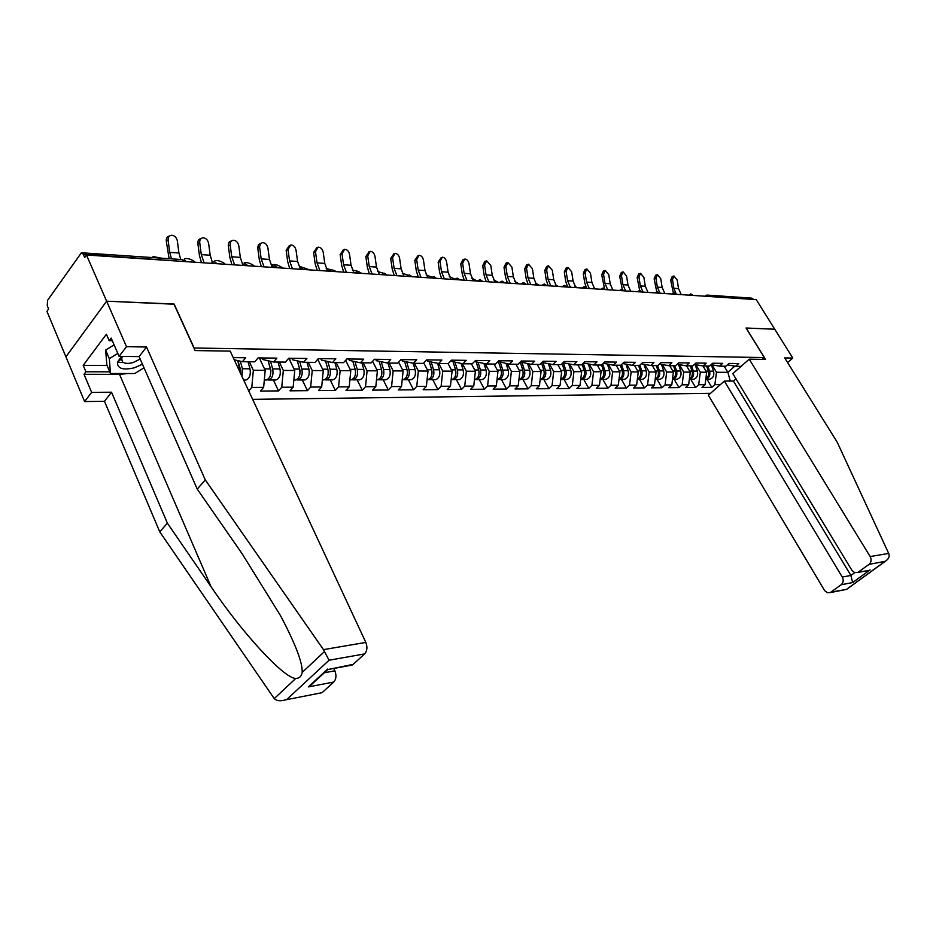 <?xml version="1.0" encoding="UTF-8"?>
<svg xmlns="http://www.w3.org/2000/svg" width="936" height="936" viewBox="0 0 936 936"><rect width="100%" height="100%" fill="white"/><g stroke="black" fill="none" stroke-linecap="round" stroke-linejoin="round"><path stroke-width="1.4" d="M252.65 399.356L710.506 393.331M127.916 373.522L119.527 374.353L84.018 374.295L91.634 392.371L84.614 401.567L46.929 311.36L48.602 308.974L47.233 305.698L47.631 300.234L81.397 252.767L83.257 254.229L84.696 257.552L86.486 255.013L106.634 301.193L65.93 356.827L106.634 301.193L173.897 304.013L195.109 350.567L230.186 351.117L365.812 642.424C367.591 647.115 367.204 650.941 364.63 653.913L353.153 664.373L350.228 665.426M787.585 362.536L792.78 358.055L774.751 329.215L746.039 328.01L764.291 357.564L762.232 359.365M764.291 357.564L193.939 347.993M741.078 366.35L735.579 366.304L738.715 363.531L729.004 363.414L725.856 366.21L719.527 366.151L711.126 364.63M720.392 384.602L714.858 384.637L711.805 387.34L706.984 379.279M702.959 365.988L706.692 372.224L705.077 384.696L702 387.422L711.805 387.34M705.077 384.696L698.701 384.731L695.635 387.481L690.791 379.314M686.533 365.847L690.277 372.154L688.65 384.79L685.573 387.562L695.635 387.481M688.65 384.79L682.11 384.836L679.021 387.609L674.166 379.337M669.649 365.683L673.405 372.083L671.791 384.895L668.69 387.691L679.021 387.609M671.791 384.895L665.063 384.93L661.963 387.75L657.072 379.361M652.298 365.52L656.077 372.001L654.451 385L651.351 387.843L661.963 387.75M654.451 385L647.548 385.047L644.436 387.902L639.51 379.384M634.456 365.356L638.258 371.931L636.632 385.105L633.508 387.984L644.436 387.902M636.632 385.105L629.53 385.152L626.395 388.042L621.457 379.419M616.11 365.192L619.936 371.849L618.298 385.222L615.174 388.136L626.395 388.042M618.298 385.222L610.997 385.258L607.85 388.194L602.889 379.443M597.238 365.017L601.076 371.767L599.449 385.328L596.302 388.288L607.85 388.194M599.449 385.328L591.926 385.375L588.767 388.358L583.783 379.478M577.804 364.829L581.665 371.686L580.027 385.445L576.88 388.452L588.767 388.358M580.027 385.445L572.282 385.492L569.123 388.522L564.115 379.513M557.798 364.642L561.67 371.604L560.044 385.573L556.873 388.615L569.123 388.522M560.044 385.573L552.064 385.62L548.894 388.686L543.851 379.536M537.182 364.455L541.078 371.522L539.452 385.69L536.269 388.791L548.894 388.686M539.452 385.69L531.227 385.737L528.044 388.861L522.99 379.571M515.935 364.256L519.854 371.428L518.216 385.819L515.034 388.966L528.044 388.861M518.216 385.819L509.746 385.866L506.551 389.037L501.474 379.606M494.032 364.045L497.964 371.335L496.337 385.948L493.143 389.142L506.551 389.037M496.337 385.948L487.586 386.006L484.392 389.212L479.29 379.642M471.44 363.835L475.383 371.241L473.756 386.088L470.551 389.329L484.392 389.212M473.756 386.088L464.724 386.147L461.53 389.399L456.405 379.677M448.11 363.624L452.065 371.147L450.45 386.229L447.244 389.516L461.53 389.399M450.45 386.229L441.125 386.287L437.919 389.598L432.783 379.712M423.786 362.946L427.986 371.042L426.383 386.369L423.166 389.715L437.919 389.598M426.383 386.369L416.754 386.428L413.536 389.797L408.388 379.759M398.607 362.138L403.112 370.937L401.509 386.521L398.291 389.926L413.536 389.797M401.509 386.521L391.564 386.58L388.346 390.008L383.187 379.794M372.575 361.261L377.395 370.831L375.804 386.673L372.586 390.136L388.346 390.008M375.804 386.673L365.508 386.743L362.29 390.218L357.119 379.84M345.63 360.325L350.789 370.714L349.21 386.837L345.992 390.359L362.29 390.218M349.21 386.837L338.563 386.896L335.345 390.441L330.162 379.876M317.725 359.295L323.259 370.597L321.68 387.001L318.474 390.581L335.345 390.441M321.68 387.001L310.658 387.071L307.441 390.675L302.258 379.922M288.873 358.266L294.746 370.48L293.179 387.176L289.973 390.815L307.441 390.675M293.179 387.176L281.759 387.247L278.554 390.909L273.37 379.969M259.319 357.926L265.192 370.352L263.648 387.352L260.442 391.061L278.554 390.909M263.648 387.352L251.796 387.422L248.754 390.991M233.216 357.622L245.723 357.763L242.424 361.705L254.744 361.822L258.043 357.915L276.88 358.125L273.569 361.998L285.433 362.103L288.744 358.266L306.891 358.476L303.568 362.279L315.011 362.384L318.322 358.617L335.825 358.816L332.502 362.548L343.535 362.653L346.858 358.944L363.741 359.143L360.418 362.805L371.077 362.899L374.4 359.272L390.698 359.459L387.375 363.051L397.671 363.156L400.982 359.576L416.731 359.763L413.42 363.297L423.365 363.39L426.676 359.88L441.909 360.056L438.586 363.531L448.204 363.624L451.515 360.173L466.245 360.337L462.934 363.765L472.235 363.847L475.546 360.454L489.797 360.617L486.498 363.975L495.507 364.069L498.806 360.723L512.6 360.886L509.313 364.198L518.029 364.268L521.329 360.992L534.69 361.144L531.402 364.396L539.861 364.478L543.137 361.237L556.101 361.39L552.825 364.595L561.027 364.677L564.291 361.483L576.857 361.635L573.592 364.794L581.548 364.865L584.801 361.729L596.992 361.869L593.74 364.981L601.462 365.052L604.703 361.963L616.543 362.103L613.302 365.157L620.79 365.227L624.019 362.185L635.509 362.326L632.291 365.332L639.569 365.403L642.786 362.407L653.948 362.536L650.731 365.508L657.809 365.578L661.015 362.618L671.861 362.747L668.655 365.672L675.535 365.742L678.729 362.829L689.27 362.946L686.088 365.836L692.769 365.906L695.951 363.028L706.2 363.145L703.041 365.999L709.547 366.058L712.705 363.226L722.686 363.344L719.527 366.151M695.846 364.689L700.327 372.189L706.692 372.224M700.327 372.189L698.701 384.731M679.279 364.584L683.736 372.118L690.277 372.154M683.736 372.118L682.11 384.836M703.041 365.999L694.407 364.42M662.255 364.49L666.689 372.048L673.405 372.083M666.689 372.048L665.063 384.93M686.088 365.836L677.208 364.209M644.764 364.396L649.174 371.978L656.077 372.001M649.174 371.978L647.548 385.047M668.655 365.672L659.529 363.987M626.769 364.291L631.157 371.896L638.258 371.931M631.157 371.896L629.53 385.152M650.731 365.508L641.335 363.753M608.271 364.198L612.624 371.826L619.936 371.849M612.624 371.826L610.997 385.258M632.291 365.332L622.615 363.507M589.235 364.116L593.553 371.744L601.076 371.767M593.553 371.744L591.926 385.375M613.302 365.157L603.334 363.262M569.638 364.022L573.92 371.662L581.665 371.686M573.92 371.662L572.282 385.492M593.74 364.981L583.479 363.004M549.455 363.94L553.691 371.569L561.67 371.604M553.691 371.569L552.064 385.62M573.592 364.794L563.016 362.735M528.664 363.858L532.853 371.487L541.078 371.522M552.825 364.595L541.956 362.407M532.853 371.487L531.227 385.737M507.242 363.776L511.372 371.393L519.854 371.428M531.402 364.396L520.369 361.94M511.372 371.393L509.746 385.866M485.14 363.706L489.212 371.3L497.964 371.335M509.313 364.198L498.104 361.436M489.212 371.3L487.586 386.006M462.337 363.636L466.35 371.206L475.383 371.241M486.498 363.975L475.558 361.752L475.102 360.898M466.35 371.206L464.724 386.147M438.785 363.531L442.74 371.101L452.065 371.147M462.934 363.765L451.971 361.495L451.363 360.337M442.74 371.101L441.125 386.287M414.391 363.308L418.357 370.995L427.986 371.042M438.586 363.531L427.6 361.237L426.898 359.88M418.357 370.995L416.754 386.428M389.177 363.074L393.167 370.89L403.112 370.937M413.42 363.297L402.41 360.968L401.696 359.588M393.167 370.89L391.564 386.58M363.11 362.829L367.099 370.785L377.395 370.831M387.375 363.051L376.354 360.688L375.64 359.284M367.099 370.785L365.508 386.743M336.141 362.583L340.142 370.668L350.789 370.714M360.418 362.805L349.385 360.395L348.683 358.968M340.142 370.668L338.563 386.896M308.225 362.314L312.226 370.551L323.259 370.597M332.502 362.548L321.469 360.091L320.755 358.64M312.226 370.551L310.658 387.071M279.314 362.045L283.315 370.434L294.746 370.48M303.568 362.279L292.535 359.775L291.821 358.301M283.315 370.434L281.759 387.247M249.339 361.764L253.34 370.305L265.192 370.352M273.569 361.998L262.548 359.459L261.834 357.95M253.34 370.305L251.796 387.422M242.424 361.705L234.222 359.775M746.074 328.068L774.751 329.215L756.253 299.637L86.486 255.013M707.288 295.109L751.444 298.104L753.422 299.45M173.979 304.2L106.634 301.193L126.489 346.671L119.083 356.37L111.173 338.083L109.196 340.716L106.4 334.234L83.199 365.344L85.913 371.767L109.781 371.838M174.119 304.024L194.08 347.829M724.16 366.198L727.857 372.306L734.807 366.163M711.98 364.783L716.473 372.259L727.857 372.306L730.279 381.092M716.473 372.259L714.858 384.637M735.579 366.304L727.412 364.829M180.753 259.483L178.928 253.012L177.36 240.961C176.494 237.288 174.494 235.381 171.346 235.252C169.018 235.72 167.953 237.381 168.129 240.236L169.697 252.357L171.522 258.863M169.112 258.699L166.28 241.055C166.093 238.224 167.158 236.562 169.451 236.071M161.413 258.172L153.083 256.558L152.755 257.587M121.423 356.394L117.421 362.326C117.398 368.62 123.072 370.445 134.456 367.766L142.447 364.221M122.721 356.405L121.575 358.734L122.745 362.103C125.073 363.671 128.571 363.8 133.228 362.501L140.189 359.073M144.015 367.801L134.761 373.534L110.483 373.487L106.868 365.028L105.651 350.099L114.098 344.846M123.423 362.536L117.421 362.302M110.483 373.487L109.325 358.652L117.796 353.387M105.651 350.099L109.325 358.652M91.634 392.371L111.524 392.207L167.38 523.154L159.763 531.847L274.248 698.607C276.623 700.853 280.18 701.321 284.895 700.011L320.042 693.085M167.38 523.154L211.08 586.755C241.921 632.654 284.029 678.553 295.764 678.448C299.38 678.331 301.521 676.33 302.176 672.434C302.714 662.957 295.495 644.027 280.507 615.642L242.178 553.819L197.239 489.095L139.101 356.604L119.083 356.37M111.524 392.207L104.481 401.298L84.614 401.567M159.763 531.847L104.481 401.298M84.018 374.295L85.913 371.767M364.63 653.913L329.074 660.219L323.458 649.631L205.288 479.911L146.531 347.01L139.101 356.604M146.531 347.01L126.489 346.671M205.288 479.911L197.239 489.095M324.265 672.773L334.877 670.808C336.597 675.429 336.223 679.173 333.754 682.04L322.733 692.078M334.877 670.808L333.801 668.444M144.074 367.93L142.74 368.597M112.332 340.774L109.196 340.716M83.199 365.344L107.067 365.508M328.232 669.462L353.153 664.373M333.754 682.04L308.318 686.919L314.59 681.7M888.685 553.422L889.106 554.662C889.481 557.177 888.205 559.377 885.28 561.296L869.029 564.396C871.334 562.29 871.708 559.681 870.164 556.569L888.685 553.422L837.205 442.178L784.707 357.915L792.78 358.055M735.965 378.846L733.426 381.081L724.359 381.104L708.353 395.214L824.639 590.651L827.459 592.722L830.232 592.593L841.16 584.754C843.406 582.707 843.769 580.133 842.271 577.056L850.894 575.453L852.637 582.555L841.16 584.754M724.359 381.104L842.271 577.056M746.144 328.01L765.519 359.412L749.233 359.167L732.818 373.639L852.052 570.539L854.451 572.446L857.75 572.469L869.029 564.396M749.233 359.167L870.164 556.569M733.426 381.081L850.894 575.453L854.837 572.575M858.71 571.943L865.975 570.96M831.121 592.09L846.085 589.469M212.285 262.127L210.19 255.236L208.623 243.407C207.78 239.815 205.85 237.943 202.819 237.802C200.573 238.259 199.543 239.897 199.731 242.705L201.287 254.604L204.165 262.852M201.439 262.665L199.415 255.388L197.859 243.5C197.683 240.692 198.713 239.054 200.959 238.598L201.029 238.563M242.67 264.584L240.341 257.388L238.797 245.758C237.966 242.237 236.094 240.4 233.181 240.259C231.005 240.704 230.01 242.319 230.197 245.092L231.754 256.78L234.632 264.876M231.906 264.701L229.882 257.54L228.337 245.864C228.138 243.103 229.133 241.488 231.309 241.043L231.52 240.95M272.037 266.935L269.463 259.471L267.918 248.04C267.111 244.589 265.297 242.787 262.489 242.635L260.419 243.793L259.564 246.87L261.167 258.874L264.046 266.842M261.308 266.655L259.295 259.623L257.692 247.63L258.547 244.553L260.933 243.266M300.456 269.264L297.589 261.472L296.045 250.24C295.249 246.847 293.506 245.08 290.792 244.928L288.031 249.608L289.575 260.898L292.441 268.737M289.704 268.55L287.691 261.635L286.159 250.357L289.353 245.501M327.635 271.077L324.769 263.414L323.236 252.357C322.464 249.034 320.767 247.303 318.146 247.151L315.49 251.761L317.023 262.852L319.89 270.562M317.152 270.375L315.139 263.578L313.607 252.486L316.801 247.677M195.238 262.255L193.846 261.109C190.441 258.944 187.352 258.137 184.556 258.687L184.801 261.039M240.494 369.732L240.025 368.714M242.014 376.506L242.412 368.772L240.318 361.214M244.811 380.016L246.016 380.016C249.655 378.401 250.977 374.657 249.982 368.807L248.017 361.752M237.99 360.664L240.587 370.036L240.681 373.639M240.423 373.101L237.791 360.617M186.358 261.671L184.965 260.512M225.354 264.268L223.961 263.133C220.603 261.015 217.597 260.22 214.917 260.746L214.683 261.799M271.019 371.03L270.679 370.305M266.947 379.829L268.69 379.981C272.341 378.39 273.663 374.704 272.668 368.924L270.527 361.296M274.786 379.969L275.991 379.969C279.642 378.378 280.964 374.716 279.969 368.959L278.015 362.033M268.199 360.758L270.832 370.176L270.457 375.067M265.204 379.981L266.409 379.981C270.048 378.39 271.381 374.692 270.375 368.913L268.082 360.734M260.816 361.109L259.939 357.926M254.428 266.198L253.036 265.087C249.736 263.016 246.811 262.232 244.237 262.735L244.109 263.894M296.162 379.794L297.87 379.934C301.521 378.366 302.855 374.751 301.86 369.076L299.66 361.39M303.709 379.922L304.914 379.922C308.564 378.366 309.898 374.763 308.903 369.112L306.95 362.302M297.332 360.863L300.023 370.293L299.812 374.728M294.454 379.934L295.659 379.934C299.309 378.366 300.643 374.739 299.649 369.065L297.309 360.863M290.324 361.296L289.47 358.277M282.532 268.07L281.128 266.971C277.887 264.958 275.032 264.186 272.575 264.654L272.961 266.304M324.359 379.77L326.032 379.887C329.683 378.343 331.016 374.798 330.034 369.217L327.787 361.495M331.625 379.876L332.83 379.876C336.492 378.343 337.826 374.798 336.831 369.252L334.889 362.571M328.138 370.223L328.15 374.306M322.698 379.887L323.903 379.887C327.553 378.355 328.887 374.786 327.892 369.205L325.517 360.992M318.79 361.471L318.053 358.921M309.699 269.884L299.965 266.514L300.304 269.03M351.608 379.735L353.235 379.84C356.897 378.331 358.231 374.833 357.236 369.357L354.966 361.612M358.605 379.829L359.81 379.829C363.46 378.331 364.794 374.845 363.811 369.392L361.869 362.817M355.528 371.007L355.528 373.721M349.97 379.852L351.175 379.84C354.838 378.331 356.171 374.833 355.177 369.346L352.767 361.132M346.297 361.659L345.829 360.091M353.925 272.832L351.058 265.286L349.537 254.416C348.777 251.152 347.127 249.444 344.612 249.292L342.038 253.831L343.559 264.748L346.425 272.329M343.688 272.142L341.687 265.45L340.154 254.545L343.336 249.772M335.989 271.639L334.585 270.574L326.196 268.538M377.933 379.712L379.525 379.805C383.187 378.32 384.52 374.88 383.538 369.486L381.221 361.729M384.684 379.794L385.889 379.794C389.54 378.308 390.874 374.891 389.891 369.521L387.96 363.063M376.494 379.829L377.536 379.805C381.198 378.32 382.531 374.88 381.549 369.474L379.103 361.273M372.867 361.846L372.657 361.167M328.419 271.077L327.097 270.059M379.361 274.529L376.494 267.099L374.985 256.406C374.236 253.2 372.645 251.527 370.2 251.363L367.719 255.844L369.24 266.584L372.107 274.037M369.357 273.862L367.368 267.275L365.847 256.534L369.018 251.807M358.933 271.58L352.322 269.966M403.393 379.677L404.96 379.759C408.611 378.296 409.945 374.915 408.962 369.615L406.622 361.858M409.898 379.747L411.103 379.747C414.753 378.296 416.087 374.926 415.116 369.65L413.174 363.25M403.03 379.759L402.211 379.759L403.03 379.759C406.68 378.296 408.014 374.915 407.043 369.615L404.563 361.425M361.425 273.324L360.723 272.797M403.978 276.167L401.123 268.854L399.613 258.336C398.888 255.189 397.344 253.539 394.98 253.375L392.594 257.786L394.103 268.351L396.958 275.699M394.22 275.512L392.219 269.03L390.71 258.465L393.869 253.785M383.62 273.265L377.699 271.569M428.021 379.653L429.554 379.724C433.204 378.284 434.538 374.962 433.567 369.743L431.192 361.986M434.304 379.712L435.509 379.712C439.159 378.284 440.493 374.973 439.522 369.779L437.533 363.308M427.073 379.782L427.693 379.724C431.344 378.284 432.678 374.962 431.707 369.732L429.203 361.577M427.822 277.758L424.979 270.551L423.481 260.196C422.768 257.107 421.27 255.481 418.989 255.317L416.672 259.658L418.181 270.071L421.024 277.302M418.287 277.114L416.298 270.738L414.8 260.337L417.936 255.703M408.002 275.172L402.316 273.218M451.877 379.618L453.375 379.688C457.014 378.273 458.347 374.997 457.388 369.872L454.978 362.115M457.938 379.677L459.143 379.677C462.782 378.261 464.116 375.008 463.144 369.895L461.12 363.39M451.14 379.735L451.573 379.688C455.212 378.273 456.546 374.997 455.575 369.86L453.059 361.717M450.93 279.291L448.098 272.2L446.612 261.998C445.91 258.968 444.448 257.365 442.237 257.213L440.014 261.483L441.5 271.732L444.343 278.858M441.605 278.671L439.627 272.388L438.142 262.15L441.254 257.552M431.742 277.138L426.172 274.891M474.973 379.595L476.447 379.642C480.074 378.261 481.408 375.032 480.449 369.989L478.027 362.255M480.835 379.642L482.028 379.642C485.655 378.249 486.989 375.043 486.03 370.012L483.97 363.46M474.692 379.653L474.692 379.653C478.331 378.261 479.665 375.032 478.705 369.977L476.167 361.881M473.335 280.788L470.515 273.803L469.03 263.753C468.339 260.77 466.924 259.202 464.794 259.038L462.641 263.25L464.116 273.347L466.947 280.355M464.221 280.18L462.255 273.991L460.769 263.905L462.922 259.693L463.87 259.366M454.791 279.08L449.327 276.541M497.355 379.56L498.806 379.606C502.421 378.238 503.755 375.067 502.796 370.094L500.35 362.396M503.018 379.606L504.211 379.606C507.839 378.238 509.172 375.079 508.213 370.13L506.119 363.554M497.11 379.618L497.11 379.618C500.737 378.238 502.059 375.067 501.099 370.094L498.549 362.033M495.074 282.239L492.266 275.348L490.792 265.45L486.661 260.805L484.579 264.97L486.053 274.915L488.873 281.818M486.158 281.642L484.193 275.535L482.719 265.613L484.801 261.448L485.796 261.109M479.782 279.712L477.337 281.057L471.791 278.191M519.059 379.536L520.475 379.583C524.09 378.226 525.424 375.102 524.464 370.211L522.007 362.524M524.546 379.571L525.728 379.571C529.343 378.226 530.665 375.114 529.717 370.235L527.6 363.636M518.93 379.56C522.487 378.156 523.774 375.032 522.826 370.2L520.229 362.08M516.169 283.643L513.373 276.857L511.898 267.099L507.885 262.536L505.873 266.631L507.347 276.424L510.143 283.234M507.441 283.058L505.487 277.044L504.013 267.263L506.037 263.156L507.066 262.805M498.443 282.461L493.6 279.829M540.154 379.513L541.511 379.548C545.103 378.214 546.437 375.137 545.489 370.317L543.009 362.665M545.419 379.536L546.601 379.536C550.192 378.214 551.526 375.149 550.579 370.34L548.426 363.73M540.166 379.501C543.594 378.027 544.846 374.962 543.886 370.305L541.488 362.875M536.644 285L533.859 278.32L532.397 268.702L528.501 264.198L526.547 268.246L528.009 277.898L530.806 284.614M528.103 284.439L526.149 278.507L524.698 268.866L526.64 264.818L527.717 264.467M518.977 283.83L514.788 281.443M560.746 379.513L561.916 379.513C565.496 378.202 566.818 375.172 565.882 370.422L563.39 362.805M565.672 379.501L566.853 379.501C570.445 378.202 571.767 375.184 570.82 370.445L568.655 363.835M560.758 379.431C564.08 377.898 565.274 374.891 564.338 370.41L562.115 363.613M556.534 286.334L553.761 279.735L552.31 270.258L548.508 265.824L546.624 269.814L548.075 279.337L550.859 285.948M548.168 285.772L546.226 279.934L544.787 270.422L546.671 266.432L547.771 266.07M538.925 285.152L535.369 283.046M580.741 379.513L581.724 379.478C585.293 378.191 586.615 375.207 585.679 370.527L583.268 363.203M585.351 379.478L586.521 379.478C590.09 378.191 591.412 375.207 590.476 370.551L588.288 363.928M580.753 379.361C583.97 377.781 585.117 374.833 584.181 370.516L582.134 364.303M575.862 287.621L573.101 281.116L571.662 271.779L567.965 267.404L566.14 271.346L567.579 280.718L570.352 287.247M567.661 287.071L565.73 281.315L564.303 271.943L566.116 268L567.263 267.626M558.324 286.451L555.399 284.649M600.152 379.49L600.97 379.454C604.527 378.179 605.838 375.231 604.913 370.621L602.667 363.893M604.457 379.443L605.627 379.443C609.184 378.179 610.506 375.242 609.57 370.644L607.359 364.034M600.175 379.291C603.287 377.664 604.375 374.774 603.451 370.609L601.567 364.946M594.652 288.873L591.903 282.461L590.476 273.242L586.872 268.936L585.105 272.821L586.533 282.075L589.282 288.51M586.615 288.335L584.696 282.649L583.268 273.406L585.035 269.521L586.205 269.147M577.173 287.703L574.903 286.24M619 379.466L619.667 379.419C623.212 378.167 624.523 375.266 623.598 370.714L621.516 364.549M623.037 379.419L624.195 379.419C627.74 378.167 629.05 375.277 628.126 370.738L625.903 364.127M619.035 379.22C622.054 377.571 623.095 374.728 622.183 370.714L620.334 365.227M612.928 290.09L610.19 283.76L608.774 274.669L605.253 270.422L603.544 274.271L604.972 283.386L607.71 289.739M604.469 288.428L601.719 274.845L603.428 271.007L604.621 270.621M595.518 288.92L593.915 287.867M637.334 379.431L637.837 379.396C641.371 378.156 642.681 375.301 641.757 370.808L639.838 365.145M641.09 379.384L642.248 379.384C645.782 378.156 647.08 375.301 646.168 370.831L643.921 364.233M637.369 379.138C640.282 377.465 641.289 374.681 640.376 370.808L638.551 365.391M630.7 291.271L627.974 285.035L626.57 276.061L623.142 271.873L621.481 275.664L622.896 284.673L625.622 290.932M622.288 289.399L619.667 276.237L621.317 272.446L622.545 272.06M655.153 379.408L655.516 379.361C659.038 378.144 660.336 375.324 659.424 370.902L657.598 365.578M658.652 379.361L659.81 379.361C663.32 378.144 664.618 375.336 663.706 370.925L661.448 364.338M655.2 379.068C658.02 377.372 658.979 374.646 658.078 370.89L656.253 365.566M613.361 290.113L612.507 289.552M648.005 292.418L645.29 286.264L643.898 277.419L640.54 273.289L638.949 277.033L640.341 285.913L643.055 292.09M639.709 290.523L637.135 277.594L638.738 273.85L639.978 273.464M672.493 379.361L672.715 379.337C676.213 378.132 677.512 375.348 676.599 370.984L674.798 365.73M675.733 379.337L676.892 379.326C680.378 378.132 681.677 375.359 680.776 371.007L678.506 364.443M672.539 378.998C675.265 377.278 676.19 374.611 675.301 370.984L673.487 365.719M664.841 293.541L662.15 287.469L660.757 278.741L657.493 274.669L655.937 278.355L657.329 287.118L660.032 293.225M656.733 291.739L654.135 278.905L655.691 275.219L656.955 274.833M689.352 379.326L689.446 379.314C692.933 378.121 694.22 375.383 693.319 371.077L691.528 365.894M692.371 379.302L693.517 379.302C696.992 378.121 698.279 375.383 697.378 371.089L695.109 364.549M689.411 378.928C692.055 377.196 692.933 374.575 692.055 371.065L690.253 365.882M681.244 294.641L678.565 288.639L677.184 280.016L673.99 276.003L672.493 279.653L673.873 288.3L676.003 293.623M673.335 292.991L670.691 280.192L672.2 276.541L673.487 276.155M705.779 379.279C709.219 378.097 710.494 375.383 709.605 371.159L707.815 366.046M708.564 379.279L709.699 379.279C713.162 378.109 714.449 375.406 713.548 371.183L711.266 364.654M705.826 378.846C708.388 377.114 709.231 374.552 708.365 371.147L706.575 366.034M183.924 261.507L83.257 254.229M185.129 261.589L181.783 259.553L81.877 252.79M753.188 299.075L708.856 296.478M704.878 296.209L706.832 295.086L708.61 296.08L707.288 296.373M182.181 259.564L185.211 261.589M213.864 261.729L210.799 263.297M217.14 263.718L213.49 263.472M214.262 261.741L217.234 263.718M244.787 263.812L241.792 265.356M247.993 265.777L244.483 265.543M245.185 263.835L248.087 265.777M274.611 265.836L271.686 267.345M277.758 267.754L274.365 267.532M275.008 265.847L277.852 267.766M303.393 267.778L300.538 269.275M306.481 269.673L303.205 269.451M303.79 267.801L306.563 269.673M331.18 269.662L328.396 271.124M334.222 271.522L331.063 271.311M331.578 269.673L334.304 271.522M358.043 271.475L355.317 272.926M361.027 273.3L357.961 273.101M358.43 271.498L361.109 273.312M384.006 273.242L381.338 274.657M386.942 275.032L383.982 274.833M384.392 273.253L387.013 275.032M409.126 274.938L406.516 276.331M412.015 276.705L409.149 276.506M409.512 274.95L412.074 276.705M433.426 276.576L430.876 277.957M436.281 278.32L433.497 278.132M433.824 276.6L436.34 278.32M456.967 278.179L454.475 279.525M459.775 279.887L457.084 279.7M457.365 278.191L459.833 279.887M480.168 279.735L482.59 281.397L479.922 281.221M501.895 281.209L499.508 282.473M504.621 282.871L502.07 282.695M502.281 281.233L504.656 282.871M523.329 282.66L520.978 283.959M523.715 282.684L526.055 284.298L523.552 284.135M544.144 284.076L541.839 285.351M544.518 284.088L546.823 285.679L544.389 285.515M564.338 285.433L562.068 286.697M566.947 287.024L564.607 286.872M564.712 285.457L566.97 287.024M583.947 286.767L581.724 288.007M584.333 286.779L586.544 288.323L584.251 288.171M603.006 288.054L600.818 289.282M603.381 288.066L605.557 289.598L603.334 289.446M621.527 289.306L619.386 290.511M621.902 289.318L624.043 290.827L621.878 290.686M639.534 290.523L637.428 291.716M639.908 290.546L642.014 292.02L639.908 291.88M657.049 291.716L654.978 292.886M659.506 293.19L657.446 293.05M657.423 291.728L659.494 293.167M674.084 292.863L672.06 294.021M674.458 292.874L676.494 294.29L674.505 294.185M690.686 293.986L688.685 295.132M693.085 295.425L691.119 295.296M691.049 293.998L693.049 295.378M168.129 240.236L166.28 241.055M178.928 253.012L169.697 252.357M274.248 698.607L295.764 678.448M302.176 672.434L324.535 651.491M329.074 660.219L287.223 699.063M308.318 686.919L327.694 669.029M323.458 649.631L365.812 642.424M119.527 374.353L211.08 586.755M847.045 588.966L884.695 561.612M870.094 569.86L852.637 582.555M199.731 242.705L197.859 243.5M210.19 255.236L201.287 254.604M230.197 245.092L228.337 245.864M240.341 257.388L231.754 256.78M259.623 247.385L257.751 248.145M269.463 259.471L261.167 258.874M288.031 249.608L286.159 250.357M297.589 261.472L289.575 260.898M315.49 251.761L313.607 252.486M324.769 263.414L317.023 262.852M242.412 368.772L249.982 368.807M238.399 368.749L240.037 368.761M272.668 368.924L279.969 368.959M264.502 368.878L270.375 368.913M301.86 369.076L308.903 369.112M294.044 369.03L299.649 369.065M330.034 369.217L336.831 369.252M322.569 369.182L327.892 369.205M357.236 369.357L363.811 369.392M350.099 369.322L355.177 369.346M342.038 253.831L340.154 254.545M351.058 265.286L343.559 264.748M383.538 369.486L389.891 369.521M376.705 369.451L381.549 369.474M367.719 255.844L365.847 256.534M376.494 267.099L369.24 266.584M408.962 369.615L415.116 369.65M402.421 369.591L407.043 369.615M392.594 257.786L390.71 258.465M401.123 268.854L394.103 268.351M433.567 369.743L439.522 369.779M427.307 369.708L431.707 369.732M416.672 259.658L414.8 260.337M424.979 270.551L418.181 270.071M457.388 369.872L463.144 369.895M451.374 369.837L455.575 369.86M440.014 261.483L438.142 262.15M448.098 272.2L441.5 271.732M480.449 369.989L486.03 370.012M474.692 369.954L478.705 369.977M462.641 263.25L460.769 263.905M470.515 273.803L464.116 273.347M502.796 370.094L508.213 370.13M497.285 370.071L501.099 370.094M484.579 264.97L482.719 265.613M492.266 275.348L486.053 274.915M524.464 370.211L529.717 370.235M519.176 370.188L522.826 370.2M505.873 266.631L504.013 267.263M513.373 276.857L507.347 276.424M545.489 370.317L550.579 370.34M540.4 370.293L543.886 370.305M526.547 268.246L524.698 268.866M533.859 278.32L528.009 277.898M565.882 370.422L570.82 370.445M561.003 370.399L564.338 370.41M546.624 269.814L544.787 270.422M553.761 279.735L548.075 279.337M585.679 370.527L590.476 370.551M580.999 370.504L584.181 370.516M566.14 271.346L564.303 271.943M573.101 281.116L567.579 280.718M604.913 370.621L609.57 370.644M600.409 370.597L603.451 370.609M585.105 272.821L583.268 273.406M591.903 282.461L586.533 282.075M623.598 370.714L628.126 370.738M619.269 370.691L622.183 370.714M603.544 274.271L601.719 274.845M610.19 283.76L604.972 283.386M641.757 370.808L646.168 370.831M637.603 370.785L640.376 370.808M621.481 275.664L619.667 276.237M627.974 285.035L622.896 284.673M659.424 370.902L663.706 370.925M655.422 370.878L658.078 370.89M638.949 277.033L637.135 277.594M645.29 286.264L640.341 285.913M676.599 370.984L680.776 371.007M672.762 370.972L675.301 370.984M655.937 278.355L654.135 278.905M662.15 287.469L657.329 287.118M693.319 371.077L697.378 371.089M689.621 371.054L692.055 371.065M672.493 279.653L670.691 280.192M678.565 288.639L673.873 288.3M709.605 371.159L713.548 371.183M706.037 371.136L708.365 371.147M121.575 358.734L117.421 362.326M120.604 357.178L122.745 362.103M352.088 665.087L328.045 669.497M309.851 686.076L327.939 669.38M321.762 692.745L284.895 700.011M857.75 572.469L868.526 570.492M846.764 589.341L830.232 592.593M846.94 589.142L885.28 561.296M184.24 259.681L184.053 260.29M243.641 380.016L246.016 380.016M268.69 379.981L275.991 379.969M264.315 379.981L266.409 379.981M297.87 379.934L304.914 379.922M293.857 379.934L295.659 379.934M272.294 265.496L271.885 266.701M326.032 379.887L332.83 379.876M322.37 379.887L323.903 379.887M353.235 379.84L359.81 379.829M349.9 379.852L351.175 379.84M379.525 379.805L385.889 379.794M376.494 379.805L377.536 379.805M404.96 379.759L411.103 379.747M429.554 379.724L435.509 379.712M427.073 379.724L427.693 379.724M453.375 379.688L459.143 379.677M476.447 379.642L482.028 379.642M498.806 379.606L504.211 379.606M520.475 379.583L525.728 379.571M541.511 379.548L546.601 379.536M561.916 379.513L566.853 379.501M581.724 379.478L586.521 379.478M600.97 379.454L605.627 379.443M619.667 379.419L624.195 379.419M637.837 379.396L642.248 379.384M655.516 379.361L659.81 379.361M672.715 379.337L676.892 379.326M689.446 379.314L693.517 379.302M705.767 379.291L709.699 379.279"/></g></svg>
